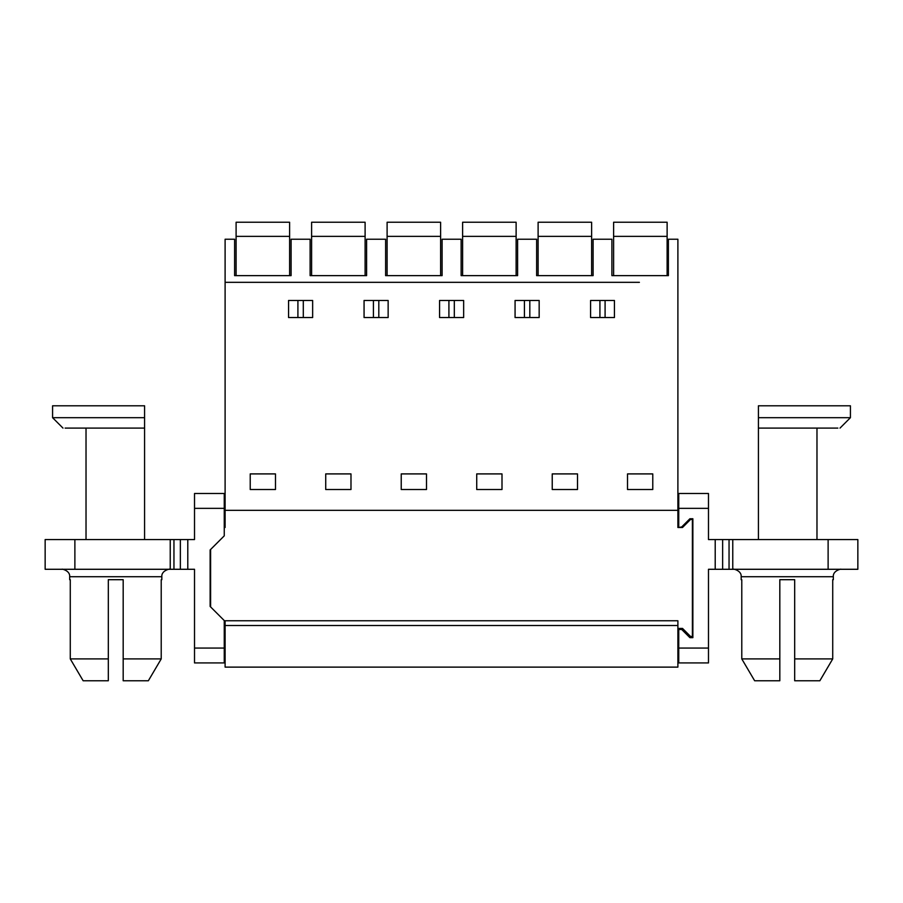 <?xml version="1.0" encoding="UTF-8"?>
<svg xmlns="http://www.w3.org/2000/svg" width="903" height="903" viewBox="0 0 903 903"><rect width="100%" height="100%" fill="white"/><g stroke="black" fill="none" stroke-linecap="round" stroke-linejoin="round"><path stroke-width="1.35" d="M677.893 628.409L682.51 628.409L690.569 636.468L692.387 636.468L692.387 519.428L690.569 519.428L682.51 527.487L677.893 527.487L677.893 239.227L668.389 239.227L668.389 275.641L611.907 275.641L611.907 239.227L593.102 239.227L593.102 275.641L536.63 275.641L536.63 239.227L517.6 239.227L517.6 275.641L461.128 275.641L461.128 239.227L442.098 239.227L442.098 275.641L385.615 275.641L385.615 239.227L366.595 239.227L366.595 275.641L310.113 275.641L310.113 239.227L291.093 239.227L291.093 275.641L234.611 275.641L234.611 239.227L225.107 239.227L225.107 282.323L263.597 282.323M677.893 510.319L225.107 510.319L225.107 282.323L639.403 282.323M606.703 282.323L598.305 282.323M565.605 282.323L564.127 282.323M531.427 282.323L522.803 282.323M490.103 282.323L488.625 282.323M455.925 282.323L447.301 282.323M414.601 282.323L413.111 282.323M380.423 282.323L371.799 282.323M339.099 282.323L337.609 282.323M304.921 282.323L296.297 282.323M250.221 473.906L275.483 473.906L275.483 489.516L250.221 489.516L250.221 473.906M312.641 317.551L288.565 317.551L288.565 300.462L312.641 300.462L312.641 317.551M614.435 317.551L614.435 300.462L590.585 300.462L590.585 317.551L614.435 317.551M515.071 317.551L515.071 300.462L539.159 300.462L539.159 317.551L515.071 317.551M552.23 473.906L577.502 473.906L577.502 489.516L552.23 489.516L552.23 473.906M463.645 317.551L439.569 317.551L439.569 300.462L463.645 300.462L463.645 317.551M364.067 317.551L364.067 300.462L388.143 300.462L388.143 317.551L364.067 317.551M325.723 473.906L350.985 473.906L350.985 489.516L325.723 489.516L325.723 473.906M401.225 473.906L426.498 473.906L426.498 489.516L401.225 489.516L401.225 473.906M476.728 473.906L502 473.906L502 489.516L476.728 489.516L476.728 473.906M652.779 473.906L652.779 489.516L627.517 489.516L627.517 473.906L652.779 473.906M599.919 300.462L599.919 317.551M605.089 300.462L605.089 317.551M224.249 527.487L225.107 527.487L225.107 510.319M210.613 549.487L210.613 606.929M225.107 628.409L224.249 628.409M672.667 667.125L677.893 667.125L677.893 620.756L225.107 620.756L225.107 625.508L677.893 625.508M225.107 625.508L225.107 667.125L532.341 667.125M225.107 667.125L677.893 667.125M303.295 300.462L303.295 317.551M297.911 300.462L297.911 317.551M373.413 300.462L373.413 317.551M378.808 300.462L378.808 317.551M448.915 300.462L448.915 317.551M454.311 300.462L454.311 317.551M524.417 300.462L524.417 317.551M529.813 300.462L529.813 317.551M289.603 236.36L289.603 222.24L236.101 222.24L236.101 236.36L289.603 236.36L289.603 275.641M236.101 275.641L236.101 236.36M365.105 236.36L365.105 222.24L311.603 222.24L311.603 236.36L365.105 236.36L365.105 275.641M311.603 275.641L311.603 236.36M440.608 275.641L440.608 222.24L387.105 222.24L387.105 236.36L440.608 236.36L387.105 236.36L387.105 275.641M516.121 236.36L516.121 222.24L462.607 222.24L462.607 236.36L516.121 236.36L462.607 236.36L462.607 275.641L516.121 275.641L516.121 236.36M591.623 236.36L591.623 222.24L538.109 222.24L538.109 236.36L591.623 236.36L538.109 236.36L538.109 275.641L591.623 275.641L591.623 236.36M667.125 236.36L667.125 222.24L613.611 222.24L613.611 236.36L667.125 236.36L613.611 236.36L613.611 275.641L667.125 275.641L667.125 236.36M678.751 527.487L681.72 526.934L689.903 518.751L692.872 518.751L692.872 637.653L689.903 637.653L681.72 629.481L678.751 629.481L678.751 628.409M678.751 629.481L678.751 662.926L708.483 662.926L678.751 662.926M678.751 648.061L708.483 648.061L708.483 569.285L857.85 569.285L857.85 539.565L828.119 539.565L828.119 569.285M678.751 526.934L678.751 493.489L708.483 493.489L708.483 539.565L729.048 539.565L729.048 569.285M828.119 539.565L729.048 539.565M816.978 428.09L816.978 539.565L758.418 539.565L758.418 417.683L850.423 417.683L840.016 428.09M708.483 648.061L708.483 662.926M678.751 493.489L708.483 493.489M850.423 417.683L850.423 405.797L758.418 405.797L758.418 417.683M758.418 428.09L837.882 428.09M735.911 569.285L769.57 569.285L735.911 569.285M741.171 576.724L833.322 576.724L833.322 579.692L832.724 579.692L832.724 658.908L794.685 658.908L794.685 579.692L779.82 579.692L779.82 658.908L741.781 658.908L741.781 579.692L741.171 579.692L741.171 576.724C741.781 569.669 730.719 568.506 733.744 569.285M794.685 658.908L794.685 680.76L819.856 680.76L832.724 658.908M820.703 679.327L832.058 660.048M754.648 680.76L741.781 658.908L754.648 680.76L779.82 680.76L779.82 658.908M224.249 648.061L224.249 620.564L210.128 606.444L210.128 549.961L224.249 535.851L224.249 493.489L194.517 493.489L194.517 539.565L187.79 539.565L187.79 569.285L194.517 569.285L194.517 662.926L224.249 662.926L224.249 648.061L194.517 648.061M187.79 539.565L45.15 539.565L45.15 569.285L187.79 569.285M144.582 417.683L52.577 417.683L52.577 405.797L144.582 405.797L144.582 539.565L86.022 539.565L86.022 428.09M224.249 493.489L194.517 493.489M144.582 428.09L65.118 428.09M74.881 569.285L98.066 569.285L63.391 569.285L74.881 569.285L74.881 539.565M108.315 658.908L108.315 680.76L83.144 680.76L70.276 658.908L108.315 658.908L108.315 579.692L123.18 579.692L123.18 658.908L161.219 658.908L161.219 579.692L161.829 579.692L161.829 576.724C161.219 569.669 172.281 568.506 169.256 569.285M161.829 576.724L69.678 576.724L69.678 579.692L70.276 579.692L70.276 658.908M82.297 679.327L70.942 660.048M148.352 680.76L161.219 658.908L148.352 680.76L123.18 680.76L123.18 658.908M715.21 539.565L715.21 569.285M678.751 508.355L708.483 508.355M722.637 539.565L722.637 569.285M732.762 539.565L732.762 569.285M224.249 508.355L194.517 508.355M180.363 539.565L180.363 569.285M170.238 539.565L170.238 569.285M173.952 539.565L173.952 569.285M857.85 539.565L857.85 569.285M833.322 576.724C832.724 569.669 843.774 568.506 840.761 569.285M45.15 539.565L45.15 569.285M62.984 428.09L52.577 417.683M69.678 576.724C70.276 569.669 59.226 568.506 62.239 569.285"/></g></svg>
